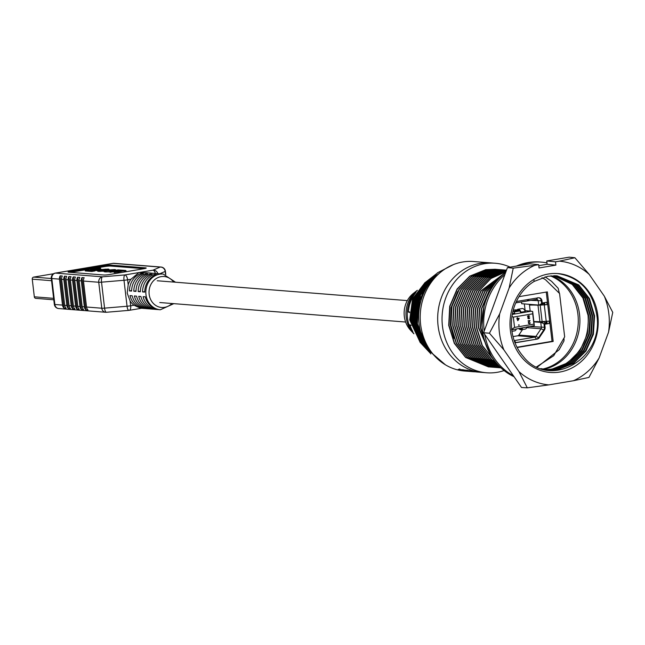 <?xml version="1.0" encoding="UTF-8"?>
<svg xmlns="http://www.w3.org/2000/svg" width="645" height="645" viewBox="0 0 645 645"><rect width="100%" height="100%" fill="white"/><g stroke="black" fill="none" stroke-linecap="round" stroke-linejoin="round"><path stroke-width="0.97" d="M513.226 310.172L514.984 309.874A1.435 1.274 94.5 0 1 515.258 309.858L516.637 309.971M513.001 336.585L517.758 335.787A1.814 1.613 94.5 0 0 518.83 335.069L522.555 329.539M525.143 310.648L524.353 303.924M515.758 302.9L536.43 299.409A1.814 1.613 -85.5 0 1 538.244 300.933L538.728 305.069L521.668 303.714L521.458 301.941M516.395 301.497L538.357 297.788A3.628 3.225 -85.5 0 1 539.059 297.756A3.628 3.225 -85.5 0 1 541.977 300.836L542.235 303.005L541.534 302.948L541.598 303.497L543.872 303.11L541.647 304.65L541.703 305.19M530.174 311.043L529.481 305.093A40.361 4.039 173.3 0 1 537.995 305.23L547.097 304.593L546.823 302.231L542.235 303.005M537.995 305.23L539.929 321.758L549.04 321.113L549.322 323.476L544.727 324.25L545.09 327.329A3.628 3.225 -85.5 0 1 544.453 330.022L539.301 337.666A3.628 3.225 -85.5 0 1 537.164 339.101L516.629 342.568A3.628 3.225 -85.5 0 1 515.919 342.6A3.628 3.225 -85.5 0 1 514.783 342.269M546.702 321.508L546.96 323.701L549.322 323.476M547.097 304.593L544.09 304.924L543.872 303.11M544.485 302.626L544.743 304.819M547.121 323.669L546.863 321.484M544.904 304.787L544.646 302.602M546.96 323.701L544.727 324.25M541.977 300.836L541.284 300.78L541.534 302.948M543.671 321.895L546.242 323.266L546.049 321.613M546.242 323.266L543.969 323.653L544.396 327.273L545.09 327.329M515.573 342.551A3.628 3.225 94.5 0 0 515.935 342.511L516.629 342.568M537.164 339.101L515.935 342.511L514.283 340.608A1.814 1.613 -85.5 0 1 514.186 340.616L534.818 337.142L517.758 335.787M543.969 323.653L540.768 322.387L541.357 327.426A1.814 1.613 -85.5 0 1 541.034 328.781L535.89 336.424A1.814 1.613 -85.5 0 1 534.818 337.142L536.471 339.044A3.628 3.225 94.5 0 0 538.607 337.617L539.301 337.666M544.453 330.022L543.751 329.966L538.607 337.617L535.89 336.424L518.83 335.069M526.707 327.644L541.034 328.781L543.751 329.966A3.628 3.225 94.5 0 0 544.396 327.273L530.762 326.588M530.875 300.352L541.284 300.78A3.628 3.225 94.5 0 0 538.712 297.748M541.598 303.497L539.365 305.037L541.647 304.65M538.728 305.069L539.365 305.037M543.122 321.928L541.405 322.355M539.929 321.758A40.361 4.039 -6.7 0 0 533.907 321.581M539.462 305.021L544.09 304.924M535.979 304.851A41.885 4.192 -6.7 0 0 530.496 304.867L529.481 305.093M519.749 310.946L515.395 311.737L517.871 310.301A5.112 2.29 80.4 0 1 518.233 310.164A5.112 2.29 80.4 0 1 520.507 312.14L521.047 312.18A6.063 2.717 -99.6 0 0 518.072 309.229A6.063 2.717 -99.6 0 0 517.645 309.382L513.847 311.583M513.871 311.616L515.395 311.737M518.072 309.229L522.281 308.512A6.063 2.717 -99.6 0 1 525.264 311.471L521.047 312.18M513.081 310.737A6.063 2.717 -99.6 0 1 514.734 313.252L512.428 313.639M512.283 314.405L531.391 311.172L524.893 310.656M511.961 316.405L513.347 317.098L532.722 313.825L532.665 311.462L534.334 325.644L512.098 329.74A6.063 2.717 -99.6 0 1 511.84 330.401M533.939 321.847L540.768 322.387M532.665 311.462L524.869 310.624M518.669 328.636L520.007 329.506A6.063 2.717 -99.6 0 0 521.104 329.78L525.312 329.071A6.063 2.717 -99.6 0 0 526.836 327.249M521.894 328.087A5.112 2.29 80.4 0 1 520.942 328.837A5.112 2.29 80.4 0 1 520.023 328.603L519.773 328.442M521.104 329.78A6.063 2.717 -99.6 0 0 522.627 327.966M511.969 331.32L514.783 330.845A6.063 2.717 -99.6 0 0 516.306 329.031M534.334 325.644L533.931 324.121L514.549 327.386L511.719 329.345M511.485 329.506L512.098 329.74L511.485 329.506M519.056 318.211L517.621 320.613L517.419 318.88L516.855 318.969L517.266 317.59L517.709 318.436L519.056 318.211M527.546 316.574L528.247 315.736L529.351 315.881L529.569 316.235L527.828 316.534L528.747 317.098L528.207 318.299L529.698 317.856L529.481 318.412L527.876 318.42L528.094 317.34L527.546 316.574M528.045 320.823L530.061 320.484L528.634 322.952L529.255 323.379L530.279 322.806L529.851 323.54L528.311 323.137L529.65 320.879L528.045 320.823M518.919 325.451L518.83 324.935M513.347 317.098L514.549 327.386M533.931 324.121L532.722 313.825M517.959 320.557L519.104 318.59M516.847 318.888L517.395 318.791M528.287 318.703L528.771 318.727M528.408 318.703L528.884 318.711M528.521 318.686L529.271 318.582M528.908 318.549L529.481 318.412M527.941 317.509L528.553 317.388M528.199 317.364L528.779 317.348M527.666 316.163L528.07 316.163M527.707 316.131L528.344 316.05M527.981 316.018L528.674 315.994M528.319 315.961L528.965 316.01M528.07 321.057L529.65 320.879M528.836 323.677L529.239 323.709M528.884 323.677L529.464 323.669M529.102 323.637L529.851 323.54M529.489 323.508L530.061 323.371M528.376 322.629L529.738 320.775M518.515 324.903L519.209 324.943M517.556 320.017L517.758 318.824M469.197 371.375A54.938 48.818 -85.5 0 1 467.77 371.286L464.706 371.044A54.938 48.818 -85.5 0 1 435.036 356.395A54.938 48.818 -85.5 0 1 420.613 324.459A54.938 48.818 -85.5 0 1 441.785 271.303A54.938 48.818 -85.5 0 1 473.398 261.515L490.869 262.902A54.938 48.818 94.5 0 0 438.084 325.846A54.938 48.818 94.5 0 0 482.178 372.431A54.938 48.818 -85.5 0 1 438.084 325.846A54.938 48.818 -85.5 0 1 490.869 262.902L495.239 263.249A54.938 48.818 94.5 0 0 442.454 326.193A54.938 48.818 94.5 0 0 486.548 372.77A54.938 48.818 94.5 0 0 504.116 370.577M510.114 267.143A54.938 48.818 94.5 0 0 495.239 263.249M453.927 338.351L450.339 324.935L451.121 307.528L457.579 291.564M486.999 347.663L480.42 327.894L481.404 308.818L488.797 291.524L493.143 285.912M491.159 355.847L478.437 327.741L479.42 308.657L486.814 291.371L498.367 279.277M494.207 360.361L482.041 345.551L476.453 327.579L477.445 308.503L484.83 291.209L501.834 275.77M496.416 363.143L491.385 359.523L480.057 345.397L474.47 327.426L475.462 308.342L482.855 291.056L504.237 273.665M498.021 364.941L489.402 359.362L478.074 345.236L472.495 327.265L473.478 308.189L480.872 290.895L505.68 272.4M499.166 366.142L487.418 359.209L476.099 345.083L470.511 327.112L471.495 308.028L478.888 290.742L490.837 278.366L505.938 271.698M499.972 366.94L485.443 359.047L474.115 344.922L468.528 326.95L469.52 307.875L476.905 290.581L489.555 277.721L506.148 271.134M500.504 367.457L483.46 358.894L472.132 344.769L466.545 326.797L467.536 307.713L474.93 290.427L487.58 277.56L503.543 271.077L506.301 270.715M500.826 367.763L481.476 358.733L470.149 344.607L464.569 326.636L465.553 307.56L472.946 290.266L485.596 277.406L501.56 270.924L506.414 270.408M500.988 367.908L479.501 358.58L468.173 344.454L462.586 326.483L463.57 307.399L470.963 290.113L483.613 277.253L499.577 270.763L506.478 270.223M500.464 367.884L477.518 358.418L466.19 344.293L460.603 326.322L461.594 307.246L468.979 289.96L481.63 277.092L497.601 270.61L506.51 270.134L497.867 270.634L481.896 277.116L469.246 289.976L461.86 307.262L460.869 326.346L466.456 344.317L477.784 358.443L501.012 367.932M498.488 367.731L475.534 358.265L464.207 344.14L458.619 326.168L459.611 307.084L467.004 289.798L479.654 276.939L495.618 270.449L505.237 270.029M496.505 367.569L473.551 358.104L462.223 343.978L456.644 326.007L457.628 306.931L465.021 289.645L477.671 276.778L493.635 270.295L503.253 269.876M494.522 367.416L471.576 357.951L460.248 343.825L454.66 325.854L455.644 306.77L463.037 289.484L475.688 276.624L491.651 270.134L501.278 269.715M492.538 367.255L469.592 357.79L458.264 343.664L452.677 325.693L453.669 306.617L461.054 289.331L473.704 276.463L489.676 269.981L499.294 269.562M490.563 367.102L467.609 357.636L456.281 343.511L450.694 325.54L451.685 306.456L459.079 289.17L471.729 276.31L487.693 269.828L497.311 269.4M488.579 366.949L465.625 357.475L454.306 343.35L448.718 325.378L449.702 306.302L457.095 289.016L469.745 276.149L485.709 269.666L495.328 269.247M537.261 367.142L559.142 349.743L563.98 340.899L564.044 338.714M486.338 346.018L480.686 327.918L481.67 308.834L489.063 291.548L492.24 287.283M490.668 355.032L478.703 327.757L479.687 308.681L487.08 291.395L497.787 279.922M493.852 359.878L482.307 345.575L476.719 327.604L477.711 308.52L485.096 291.234L501.447 276.133M496.158 362.837L491.651 359.539L480.323 345.414L474.736 327.442L475.728 308.366L483.121 291.08L503.963 273.891M497.835 364.739L489.668 359.386L478.34 345.26L472.761 327.289L473.744 308.205L481.138 290.919L505.648 272.504M499.037 366.005L487.693 359.225L476.365 345.099L470.777 327.128L471.761 308.052L479.154 290.766L490.966 278.479L505.906 271.779M499.875 366.852L485.709 359.072L474.381 344.946L468.794 326.975L469.786 307.891L477.171 290.605L489.821 277.745L506.123 271.206M500.447 367.4L483.726 358.91L472.398 344.785L466.811 326.813L467.802 307.738L475.196 290.452L487.846 277.584L503.81 271.102L506.285 270.763M500.794 367.731L481.742 358.757L470.415 344.632L464.835 326.66L465.819 307.576L473.212 290.29L485.862 277.431L501.826 270.948L506.398 270.44M500.972 367.892L479.767 358.596L468.439 344.47L462.852 326.499L463.836 307.423L471.229 290.137L483.879 277.269L499.843 270.787L506.47 270.239M499.48 367.803L475.8 358.281L464.473 344.156L458.893 326.185L459.877 307.109L467.27 289.823L479.92 276.955L495.884 270.473L506.228 270.118M497.497 367.642L473.817 358.128L462.497 344.003L456.91 326.031L457.894 306.947L465.287 289.661L477.937 276.802L493.901 270.32L504.245 269.965M495.513 367.489L471.842 357.975L460.514 343.841L454.927 325.87L455.91 306.794L463.303 289.508L475.954 276.641L491.917 270.158L502.262 269.803M493.53 367.328L469.858 357.814L458.531 343.688L452.943 325.717L453.935 306.633L461.32 289.347L473.978 276.487L489.942 270.005L500.286 269.65M491.554 367.174L467.875 357.661L456.547 343.527L450.968 325.556L451.951 306.48L459.345 289.194L471.995 276.326L487.959 269.844L498.303 269.489M489.571 367.013L465.892 357.499L454.572 343.374L448.985 325.403L449.968 306.319L457.361 289.033L470.012 276.173L485.975 269.691L496.319 269.336M536.406 366.989L553.724 355.701L564.665 336.859L559.57 293.483L545.372 279.608L542.002 277.737M482.089 324.677L484.081 306.262M545.098 276.826L551.604 281.357L558.159 288.275L559.425 293.475M517.153 347.526L553.176 341.439L547.355 291.879L518.999 296.66M517 347.236L552.047 341.318L546.259 292.064M552.047 341.318L553.176 341.439M411.139 325.403L409.881 324.749A31.96 28.396 94.5 0 0 412.8 331.457M413.397 333.263L410.583 330.256A23.881 21.221 -85.5 0 1 404.31 316.373A23.881 21.221 -85.5 0 1 413.518 293.265L416.767 290.734A27.453 24.397 94.5 0 0 406.189 317.3A27.453 24.397 94.5 0 0 413.397 333.263A27.453 24.397 94.5 0 0 413.905 333.796M413.743 333.481A29.936 26.606 -85.5 0 1 407.487 317.945A29.936 26.606 -85.5 0 1 417.146 290.581M441.785 271.303L439.092 273.391A51.979 46.19 94.5 0 0 419.065 323.693A51.979 46.19 94.5 0 0 432.714 353.903L435.036 356.395M486.548 372.77L477.598 372.06A54.938 48.818 -85.5 0 1 469.358 370.601L458.305 369.319M467.77 371.286A54.938 48.818 -85.5 0 1 459.53 369.827L458.579 369.287M415.896 292.427A31.96 28.396 94.5 0 0 408.382 312.003L409.551 311.809M408.382 312.003L409.639 312.656M417.355 290.29A27.453 24.397 94.5 0 0 416.767 290.734M470.89 371.528A54.938 48.818 -85.5 0 1 470.624 371.512A54.938 48.818 -85.5 0 1 463.094 370.238L463.021 369.641M463.094 370.238L467.206 370.569L467.149 370.045M471.89 371.609L471.89 371.609A54.938 48.818 94.5 0 1 471.624 371.593L470.624 371.512M467.206 370.569A54.938 48.818 94.5 0 0 469.625 371.125L466.512 370.875A54.938 48.818 94.5 0 0 471.624 371.593M469.625 371.125L469.568 370.665M469.165 371.286L470.132 371.359A54.938 48.818 94.5 0 0 473.188 371.714L472.221 371.641A54.938 48.818 -85.5 0 1 469.165 371.286L469.141 371.085M470.132 371.359L470.068 370.794M473.188 371.714A54.938 48.818 94.5 0 0 474.809 371.81L474.801 371.754M36.136 298.345A1.822 1.621 -85.5 0 1 34.322 296.813L32.25 279.172A1.822 1.621 -85.5 0 1 33.645 277.1L53.551 273.738M160.984 273.923A17.915 15.915 94.5 0 0 159.895 273.794A17.915 15.915 94.5 0 0 158.525 273.746L160.71 273.923A17.915 15.915 94.5 0 1 162.08 273.964L163.169 274.052L175.513 282.22M154.308 274.464A17.915 15.915 94.5 0 0 142.545 291.935L144.73 292.104A17.915 15.915 94.5 0 1 156.493 274.633L154.308 274.464L154.429 275.48M156.614 273.577A17.915 15.915 94.5 0 0 155.526 273.448A17.915 15.915 94.5 0 0 154.155 273.407L156.34 273.577A17.915 15.915 94.5 0 1 157.711 273.617L159.895 273.794M149.946 274.117A17.915 15.915 94.5 0 0 138.183 291.588L140.36 291.758A17.915 15.915 94.5 0 1 152.131 274.286L149.946 274.117L150.067 275.133M152.244 273.23A17.915 15.915 94.5 0 0 151.156 273.101A17.915 15.915 94.5 0 0 149.785 273.061L151.97 273.23A17.915 15.915 94.5 0 1 153.341 273.27L155.526 273.448M145.577 273.77A17.915 15.915 94.5 0 0 133.813 291.242L135.998 291.411A17.915 15.915 94.5 0 1 147.761 273.94L145.577 273.77L145.697 274.786M147.882 272.883A17.915 15.915 94.5 0 0 146.794 272.754A17.915 15.915 94.5 0 0 145.423 272.714L147.6 272.883A17.915 15.915 94.5 0 1 148.979 272.924L151.156 273.101M141.207 273.424A17.915 15.915 94.5 0 0 129.443 290.895L131.628 291.064A17.915 15.915 94.5 0 1 143.392 273.593L141.207 273.424L141.328 274.439M146.794 272.754L138.925 272.561L130.927 279.269A17.915 15.915 94.5 0 0 128.194 284.719L127.202 293.088L130.088 300.892A17.915 15.915 94.5 0 0 133.975 305.23L140.497 308.189L143.956 308.463A17.915 15.915 94.5 0 0 145.052 308.512M109.844 271.271L119.841 270.271L114.028 271.601L123.937 270.602L118.801 271.98L125.283 270.424L118.059 269.884L109.844 271.271L109.956 272.23L114.044 271.722M124.421 272.013L125.396 271.384M118.083 271.924L118.196 272.883L118.882 272.94M114.028 271.601L114.141 272.561L118.099 272.069M100.459 267.901L98.451 267.74L85.156 269.981L85.269 270.94L91.784 271.456L95.025 270.916L94.912 269.957L90.405 269.594L100.459 267.901L100.572 268.86L99.395 269.054M70.386 272.351A4.773 0.476 173.3 0 1 70.757 272.287L104.45 266.595A4.773 0.476 173.3 0 1 110.851 266.062L144.028 268.691M94.968 270.432L97.637 270.642M105.119 271.876L105.006 270.924L113.52 270.32C115.882 269.9 116.213 269.65 114.504 269.57L105.982 270.174C103.627 270.594 103.297 270.844 105.006 270.924L103.958 270.707L104.071 271.666L105.119 271.876L109.916 271.859M98.314 271.343L98.201 270.384L104.571 270.174L99.709 270.223L100.507 269.723L105.78 269.159L107.296 269.691L108.223 269.07L99.725 269.675C97.403 270.142 96.895 270.376 98.201 270.384L97.589 270.231L97.701 271.19L98.314 271.343L104.684 271.126M104.159 270.142L106.167 270.142M81.302 280.873A4.773 4.241 94.5 0 1 81.988 277.576L84.173 277.745A4.773 4.241 94.5 0 0 83.487 281.051L86.535 307.012A4.773 4.241 94.5 0 0 87.954 309.955L85.769 309.777A4.773 4.241 94.5 0 1 84.35 306.835L81.302 280.873L79.117 280.704L82.165 306.665A4.773 4.241 94.5 0 0 83.584 309.608L81.399 309.431A4.773 4.241 94.5 0 1 79.98 306.488L76.932 280.527L74.747 280.357L77.795 306.319A4.773 4.241 94.5 0 0 79.222 309.261L77.037 309.084A4.773 4.241 94.5 0 1 75.618 306.141L72.562 280.18L70.378 280.011L73.433 305.972A4.773 4.241 94.5 0 0 74.852 308.915L72.667 308.745A4.773 4.241 94.5 0 1 71.248 305.794L68.193 279.833L66.016 279.664L69.063 305.625A4.773 4.241 94.5 0 0 70.482 308.568L68.297 308.399A4.773 4.241 94.5 0 1 66.878 305.448L63.831 279.487L61.646 279.317L64.694 305.279A4.773 4.241 94.5 0 0 66.112 308.221L63.928 308.052A4.773 4.241 94.5 0 1 62.509 305.101L59.461 279.14L51.818 278.535L54.865 304.496L62.509 305.101M163.169 274.052A17.915 15.915 -85.5 0 0 145.964 294.58A17.915 15.915 -85.5 0 0 160.339 309.769L159.251 309.681A17.915 15.915 94.5 0 1 145.286 296.829L143.101 296.652A17.915 15.915 94.5 0 0 157.066 309.503L154.881 309.334A17.915 15.915 94.5 0 1 140.916 296.482L138.731 296.305A17.915 15.915 94.5 0 0 152.696 309.157L150.511 308.987A17.915 15.915 94.5 0 1 136.547 296.136L134.37 295.958A17.915 15.915 94.5 0 0 148.326 308.81L146.141 308.641A17.915 15.915 94.5 0 1 132.185 295.789L130 295.612A17.915 15.915 94.5 0 0 143.956 308.463M148.326 308.81A17.915 15.915 94.5 0 0 149.422 308.858M152.696 309.157A17.915 15.915 94.5 0 0 153.792 309.205M157.066 309.503A17.915 15.915 94.5 0 0 158.162 309.552M131.636 290.524L129.443 290.895M136.006 290.871L133.813 291.242M140.376 291.217L138.183 291.588M144.738 291.564L142.545 291.935M110.738 265.103L145.681 267.869A4.773 0.476 173.3 0 1 146.213 268.022A4.773 0.476 173.3 0 1 143.658 268.755L109.956 274.447A4.773 0.476 173.3 0 1 103.563 274.98L68.62 272.214A4.773 0.476 173.3 0 1 68.088 272.061A4.773 0.476 173.3 0 1 70.644 271.327L104.337 265.635A4.773 0.476 173.3 0 1 110.738 265.103L110.851 266.062M61.646 279.317A4.773 4.241 94.5 0 1 62.331 276.012L60.146 275.842A4.773 4.241 94.5 0 0 59.461 279.14M66.016 279.664A4.773 4.241 94.5 0 1 66.701 276.358L64.516 276.189A4.773 4.241 94.5 0 0 63.831 279.487M70.378 280.011A4.773 4.241 94.5 0 1 71.063 276.705L68.886 276.536A4.773 4.241 94.5 0 0 68.193 279.833M74.747 280.357A4.773 4.241 94.5 0 1 75.433 277.052L73.248 276.882A4.773 4.241 94.5 0 0 72.562 280.18M79.117 280.704A4.773 4.241 94.5 0 1 79.803 277.398L77.618 277.229A4.773 4.241 94.5 0 0 76.932 280.527M60.146 275.842L63.928 308.052M64.516 276.189L68.297 308.399M68.886 276.536L72.667 308.745M73.248 276.882L77.037 309.084M77.618 277.229L81.399 309.431M81.988 277.576L85.769 309.777M85.156 269.981L91.671 270.497L91.784 271.456M91.671 270.497L94.912 269.957M94.041 269.408L97.984 269.723L101.112 269.191L97.169 268.876L94.041 269.408L94.097 269.892M115.657 270.747L115.544 269.787L114.504 269.57M114.205 269.9L106.78 270.215L105.917 270.715L107.376 270.827L113.633 270.11M105.304 270.586L105.917 270.715M110.682 270.618L108.932 270.827M110.561 271.327L110.674 272.287M119.881 270.602L120.502 270.4M114.745 271.658L114.858 272.617M123.977 270.924L123.429 271.021M118.801 271.98L118.914 272.932M126.089 271.545L125.977 270.594L125.283 270.424M99.709 270.223L99.08 270.094M107.135 269.546L106.651 270.061M109.086 270.199L108.973 269.239L108.223 269.07M596.907 315.744C603.801 359.338 549.153 390.056 523.248 356.443A47.295 42.022 94.5 0 1 511.791 330.014A47.295 42.022 94.5 0 1 534.149 281.422L533.818 279.446A49.601 44.078 94.5 0 0 510.372 330.409A49.601 44.078 94.5 0 0 559.86 372.036A49.601 44.078 94.5 0 0 597.834 315.639A49.601 44.078 94.5 0 0 557.675 273.553C579.774 277.076 592.852 291.137 596.907 315.744M503.874 349.84A62.081 55.164 -85.5 0 1 499.359 332.272A62.081 55.164 -85.5 0 1 499.657 313.889L509.131 287.976A62.081 55.164 -85.5 0 1 534.802 265.313L538.656 264.66L529.9 263.805L507.438 267.594L483.597 332.764L521.523 387.5L527.296 387.83L518.959 371.601L503.874 349.84L489.434 333.199L483.597 332.764M556.764 275.794L578.154 284.88L588.845 298.506L593.997 315.84L592.803 334.247L585.418 350.928L572.962 363.337L557.296 369.577L548.29 370.004M540.857 368.601L548.589 370.028L557.885 369.625L573.55 363.377L586.007 350.977L593.392 334.295L594.585 315.889L589.433 298.546L578.742 284.921L557.054 275.818L547.895 276.237L534.149 281.422M555.772 275.738L576.17 284.719L586.869 298.345L592.021 315.679L590.82 334.094L583.443 350.767L570.978 363.175L555.313 369.416L547.307 369.899M547.597 369.932L555.901 369.464L571.567 363.224L584.031 350.815L591.409 334.142L592.61 315.728L587.458 298.393L576.759 284.767L556.063 275.754M554.773 275.705L574.187 284.566L584.886 298.192L590.038 315.526L588.837 333.933L581.459 350.614L568.995 363.022L553.329 369.262L546.315 369.779M546.613 369.819L553.918 369.311L569.583 363.062L582.048 350.662L589.425 333.981L590.626 315.574L585.475 298.232L574.776 284.606L555.071 275.713M545.412 369.641A47.295 42.022 94.5 0 0 565.859 363.603C582.072 352.396 589.474 336.319 588.055 315.365L582.903 298.03L572.212 284.405L553.781 275.705M545.622 369.674L551.943 369.15L567.6 362.909L580.065 350.501L587.45 333.828L588.643 315.413L583.491 298.079L572.8 284.453L554.071 275.705M509.131 287.976L513.235 268.151L507.438 267.594M513.235 268.151L534.802 265.313M538.656 264.66L539.043 267.965L555.893 265.119L555.506 261.814L559.36 261.169A62.081 55.164 -85.5 0 1 589.248 274.447L604.333 296.208A62.081 55.164 -85.5 0 1 608.549 332.159L599.076 358.072A62.081 55.164 -85.5 0 1 573.405 380.735L548.847 384.88A62.081 55.164 -85.5 0 1 518.959 371.601M533.818 279.446C541.316 274.98 549.274 273.02 557.675 273.553M538.777 265.675L547.137 264.265L546.75 260.959L555.506 261.814M559.36 261.169L574.889 257.742L569.204 257.17L546.75 260.959M489.434 333.199L499.657 313.889M599.076 358.072L588.95 377.422L573.405 380.735M548.847 384.88L527.296 387.83M604.333 296.208L612.75 312.373L608.549 332.159M574.889 257.742L589.248 274.447M547.137 264.265L555.893 265.119M551.491 275.802A48.488 43.086 -85.5 0 1 579.766 316.687A48.488 43.086 -85.5 0 1 558.07 363.345A48.488 43.086 -85.5 0 1 543.727 369.319M550.419 275.891A48.488 43.086 -85.5 0 1 578.154 316.889A48.488 43.086 -85.5 0 1 556.433 363.216A48.488 43.086 -85.5 0 1 542.639 369.077M514.049 376.712A59.711 53.059 -85.5 0 1 482.275 328.023A59.711 53.059 -85.5 0 1 505.624 272.561M513.323 375.656A59.711 53.059 -85.5 0 1 484.709 334.368M484.21 331.087A59.711 53.059 -85.5 0 1 504.858 274.657M516.46 266.071A59.711 53.059 -85.5 0 1 539.881 261.999L541.518 262.128A59.711 53.059 -85.5 0 1 546.976 262.886M519.693 265.53A59.711 53.059 -85.5 0 1 541.518 262.128M544.291 305.069L546.234 321.589M540.212 305.408L542.155 321.928M536.43 299.409L537.656 297.732M529.069 299.353L526.917 301.022M516.581 310.003L514.984 309.874M518.62 310.172L517.871 310.301M520.023 328.603L521.74 328.313M459.748 368.9L459.53 369.827M34.322 296.813L53.632 298.345M33.645 277.1L51.302 278.503M32.25 279.172L51.56 280.704M173.618 282.067A15.528 13.795 94.5 0 0 157.428 277.842A15.528 13.795 94.5 0 0 149.156 294.305A15.528 13.795 94.5 0 0 157.969 306.609A15.528 13.795 94.5 0 0 171.925 303.497M165.539 274.431L165.185 271.424A4.773 0.476 173.3 0 0 165.402 271.247A4.773 4.773 0 0 0 161.032 267.038L114.109 263.321A4.773 4.241 94.5 0 0 113.181 263.362L55.47 273.101L102.402 276.826L124.88 274.931L152.978 270.19L160.105 267.078L113.181 263.362A4.773 2.137 80.4 0 0 112.94 263.37A4.773 2.137 80.4 0 0 112.706 263.442M161.032 267.038A4.773 4.241 94.5 0 0 160.105 267.078A4.773 4.515 66.4 0 1 165.185 271.424L159.767 273.778M86.535 307.012L101.789 308.221L98.741 282.26L83.487 281.051M82.165 306.665L84.35 306.835M77.795 306.319L79.98 306.488M73.433 305.972L75.618 306.141M69.063 305.625L71.248 305.794M64.694 305.279L66.878 305.448M130.927 279.269L127.613 279.825L128.194 284.719M130.088 300.892L130.669 305.794L133.975 305.23M124.001 280.277L101.523 282.171L104.571 308.133L127.049 306.246L124.001 280.277A4.773 1.492 85.2 0 1 124.88 274.931A4.773 2.137 -99.6 0 1 127.613 279.825A4.773 0.476 173.3 0 1 124.001 280.277M145.73 268.296L145.681 267.869M70.757 272.287L70.644 271.327M104.45 266.595L104.337 265.635M114.109 263.321A4.773 4.773 0 0 0 112.94 263.37L55.236 273.117A4.773 4.773 0 0 0 51.286 278.382A4.773 0.476 173.3 0 0 51.818 278.535A4.773 4.241 94.5 0 1 55.47 273.101A4.773 2.137 -99.6 0 0 55.236 273.117A4.773 2.137 -99.6 0 0 54.857 273.262M58.703 308.552A4.773 4.241 94.5 0 1 54.865 304.496A4.773 0.476 173.3 0 1 54.333 304.343A4.773 4.773 0 0 0 58.703 308.552L105.627 312.269A4.773 4.241 94.5 0 0 106.288 312.261M102.402 276.826A4.773 4.241 94.5 0 0 98.741 282.26A4.773 0.476 173.3 0 0 101.523 282.171A4.773 1.492 85.2 0 1 102.402 276.826M157.864 273.633A4.773 4.515 -113.6 0 0 152.978 270.19A4.773 2.137 80.4 0 1 155.389 273.432M141.465 308.27L129.274 310.326A4.773 2.137 80.4 0 1 129.032 310.342A4.773 1.492 85.2 0 1 128.879 310.374A4.773 4.773 0 0 0 129.274 310.326A4.773 2.137 80.4 0 0 130.669 305.794A4.773 0.476 173.3 0 1 127.049 306.246A4.773 1.492 85.2 0 0 128.879 310.374L106.401 312.269A4.773 1.492 85.2 0 1 104.571 308.133A4.773 0.476 173.3 0 1 101.789 308.221A4.773 4.241 94.5 0 0 105.627 312.269A4.773 4.773 0 0 0 106.401 312.269A4.773 1.492 85.2 0 0 106.562 312.228M106.03 271.005L106.143 271.964M112.133 269.666L112.214 270.368M108.424 269.933L108.529 270.852M106.78 270.215L106.852 270.787M115.713 270.457L115.818 271.303M119.123 270.215L119.18 270.731M119.607 270.844L119.704 271.65M123.429 270.561L123.485 271.013M124.308 271.053L124.421 272.005M100.507 269.723L100.58 270.287M102.233 269.433L102.337 270.311M105.78 269.159L105.893 270.118M99.822 270.505L99.927 271.464M430.796 353.952L416.71 323.395L420.532 295.047L437.213 273.045M429.755 352.831L416.009 323.048L419.734 295.426L436.004 273.988M428.707 351.719L415.316 322.702L418.944 295.797L434.794 274.931M427.659 350.598L414.614 322.355L418.154 296.176L433.585 275.867M426.611 349.477L413.921 322.008L417.363 296.547L432.376 276.81M425.563 348.356L413.219 321.661L416.565 296.926L431.166 277.745M424.515 347.236L412.518 321.323L415.775 297.297L429.957 278.688M423.467 346.123L411.824 320.976L414.985 297.676L428.748 279.624M422.427 345.002L411.123 320.63L414.187 298.055L427.53 280.567M421.378 343.882L410.43 320.283L413.397 298.425L426.321 281.502M420.33 342.761L409.728 319.936L412.606 298.804L425.111 282.445M159.775 302.537L405.624 322.032M445.461 364.836L426.522 348.518L417.404 323.742L418.323 304.424L425.361 286.638L437.592 272.746L453.411 264.611M157.219 280.769L407.326 300.602M35.781 298.361L53.801 299.788M51.286 278.382L54.333 304.343M165.402 271.247L165.789 274.496M160.339 309.769L173.819 303.65M121.929 270.239L122.042 271.198"/></g></svg>
